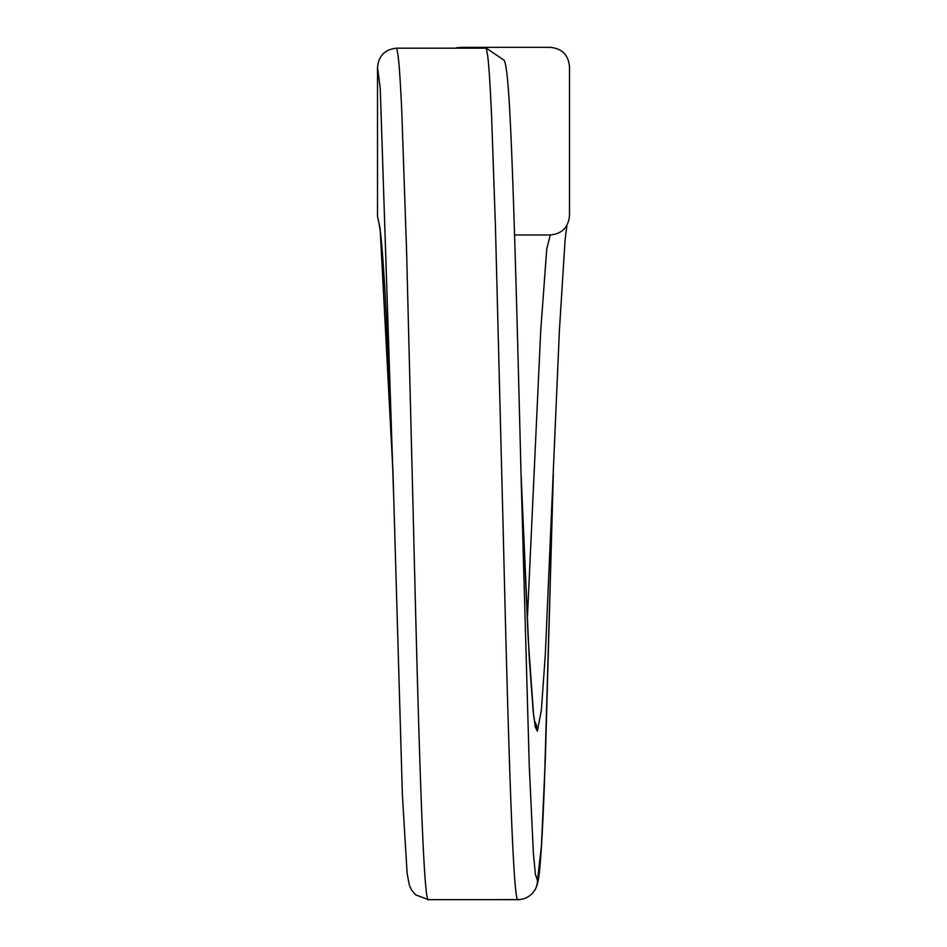 <?xml version="1.0" encoding="UTF-8"?>
<svg xmlns="http://www.w3.org/2000/svg" width="947" height="947" viewBox="0 0 947 947"><rect width="100%" height="100%" fill="white"/><g stroke="black" fill="none" stroke-linecap="round" stroke-linejoin="round"><path stroke-width="1.42" d="M527.278 620.711L540.713 330.787L546.762 248.812L550.278 234.974C561.938 233.826 568.342 227.422 569.49 215.774L569.49 66.55C568.354 54.902 561.95 48.498 550.29 47.35L460.704 47.35L455.152 48.179M550.278 234.974L514.576 234.974M504.135 60.241C504.917 62.159 506.254 64.609 508.03 85.029C512.422 137.114 516.683 301.063 521.016 473.37L529.172 657.017L533.256 712.7L535.304 726.988L537.351 731.191L541.353 710.262L545.354 654.057L559.369 331.083L565.087 239.851L566.91 225.386M521.016 473.5L529.243 765.342L533.35 852.714L535.422 874.566L537.494 880.26L541.447 845.943L545.389 757.34L553.332 473.5M379.191 224.108L377.51 216.271L377.51 67.332C378.658 55.707 385.062 49.315 396.71 48.179L486.296 48.179L487.752 56.216C488.522 63.769 489.563 71.416 491.635 117.286L495.447 226.499L503.212 531.362C508.243 741.264 513.238 910.458 518.293 899.425M396.71 48.179L398.024 55.044C398.77 61.863 399.776 68.575 401.777 111.32L406.559 250.197L413.283 517.109C418.432 732.102 423.463 909.96 428.707 899.449M377.51 67.332L380.256 88.438L393.502 492.144M377.51 216.271L380.138 228.677L393.029 473.453M486.296 48.179L504.124 60.241M534.51 721.141A19.2 19.177 63.7 0 1 537.351 731.191M537.494 880.26A19.2 19.189 38.6 0 1 533.315 892.204A19.2 19.189 38.6 0 1 533.303 892.204C534.416 890.5 537.505 888.191 539.174 873.998C540.974 858.456 542.726 828.542 544.407 784.258L553.297 474.968M533.315 892.204C529.337 896.987 524.224 899.472 517.973 899.638L428.387 899.65L415.508 894.785L411.554 890.062L409.4 885.35L407.127 873.501L402.368 794.663L393.017 473.204M457.543 47.61L455.105 48.179M379.06 223.575L380.481 232.512C382.446 249.452 384.458 279.057 386.518 321.341L393.064 474.435M534.984 723.425L533.54 714.263L528.213 639.178L521.288 480.295"/></g></svg>
